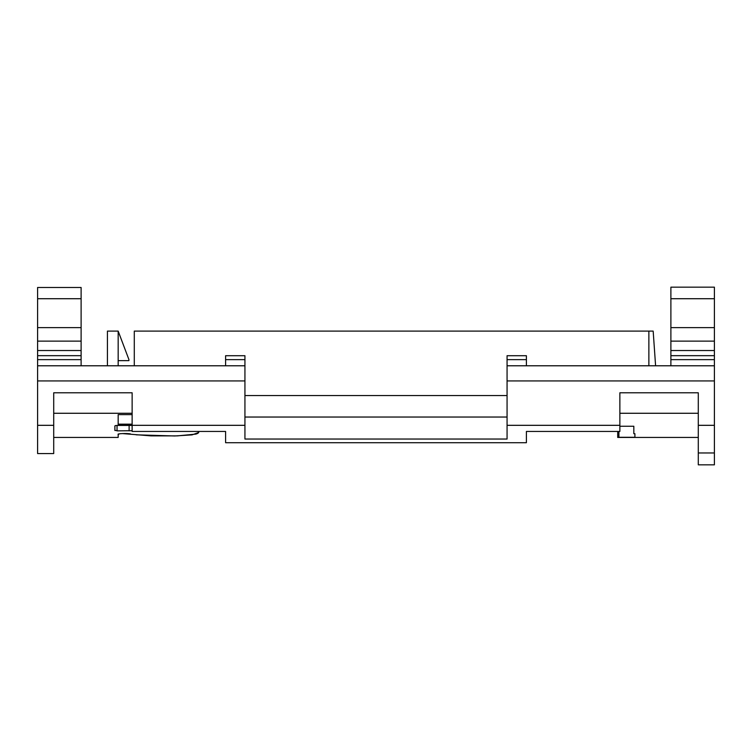 <?xml version="1.0" encoding="UTF-8"?>
<svg xmlns="http://www.w3.org/2000/svg" width="752" height="752" viewBox="0 0 752 752"><rect width="100%" height="100%" fill="white"/><g stroke="black" fill="none" stroke-linecap="round" stroke-linejoin="round"><path stroke-width="1.13" d="M698.288 464.839L714.4 464.839L714.4 452.967L698.288 452.967L698.288 464.839M698.288 452.967L698.288 392.788L619.864 392.788L619.864 431.441L526.4 431.441L526.4 442.712L225.6 442.712L225.6 431.441L132.136 431.441L132.136 392.788L53.712 392.788L53.712 453.559L37.6 453.559L37.6 380.926L244.936 380.926L244.936 355.715L225.6 355.715L225.6 365.773L81.113 365.773L81.113 327.637L37.6 327.637L37.6 350.526L81.113 350.526M132.136 425.322L244.936 425.322L244.936 439.036L507.064 439.036L507.064 355.715L526.4 355.715L526.4 365.773L670.887 365.773L655.594 365.773L653.168 331.096L648.873 331.096L648.873 365.773M618.905 431.441L618.905 437.279L634.904 437.279L634.904 433.707L633.833 433.707L633.833 426.252L619.864 426.252M132.136 430.717L117.039 430.868L117.039 425.435L132.136 425.435M132.136 424.974L118.167 424.974L132.136 424.701M132.136 424.166L118.167 424.166L118.167 414.615L132.136 414.615M132.136 424.767L118.167 424.767M118.167 360.64L128.912 360.64L128.912 359.559L118.167 331.096L107.433 331.096L107.433 365.773L81.113 365.773L81.113 362.473M53.712 437.448L118.167 437.448L118.167 434.261M114.887 430.511L114.887 425.895M115.056 426.074C114.746 425.613 115.676 425.416 117.857 425.472M117.857 430.84L115.056 430.379M118.167 331.096L118.167 365.773L134.288 365.773L134.288 331.096L648.873 331.096M197.945 431.441L198.603 432.428L197.964 433.302L195.99 434.092L177.369 435.878L151.077 435.878L122.153 433.556M118.666 434.524C115.094 433.707 127.755 433.03 130.575 433.979M120.987 433.641L120.066 433.725M136.206 434.825L174.671 435.972L192.061 434.882L198.744 432.456L198.744 431.441M81.113 327.637L81.113 287.48L37.6 287.48L37.6 327.637M37.6 350.526L37.6 380.926M619.14 437.241C617.232 437.514 617.232 437.514 619.14 437.241C617.232 437.514 617.232 437.514 619.14 437.241M53.712 425.322L37.6 425.322M634.904 433.707L634.904 437.279M698.288 425.322L714.4 425.322L714.4 287.161L670.887 287.161L670.887 327.637L714.4 327.637M507.064 425.322L619.864 425.322M714.4 452.967L714.4 425.322M244.936 395.552L507.064 395.552M244.936 417.04L507.064 417.04M244.936 425.322L244.936 380.926M670.887 362.473L670.887 365.773L670.887 359.635L714.4 359.635M81.113 298.723L37.6 298.723M670.887 327.637L670.887 359.635M670.887 298.723L714.4 298.723M129.118 430.868L129.118 425.435M132.136 413.271L53.712 413.271M619.864 413.271L698.288 413.271M507.064 380.926L714.4 380.926M507.064 359.635L526.4 359.635M225.6 359.635L244.936 359.635M37.6 365.782L244.936 365.782M37.6 359.635L81.113 359.635M507.064 365.782L714.4 365.782M37.6 341.126L81.113 341.126M670.887 341.126L714.4 341.126M670.887 350.526L714.4 350.526M198.603 432.428L198.603 431.441M698.288 437.448L617.712 437.448L617.712 431.441M37.6 355.677L81.113 355.677M670.887 355.677L714.4 355.677"/></g></svg>
